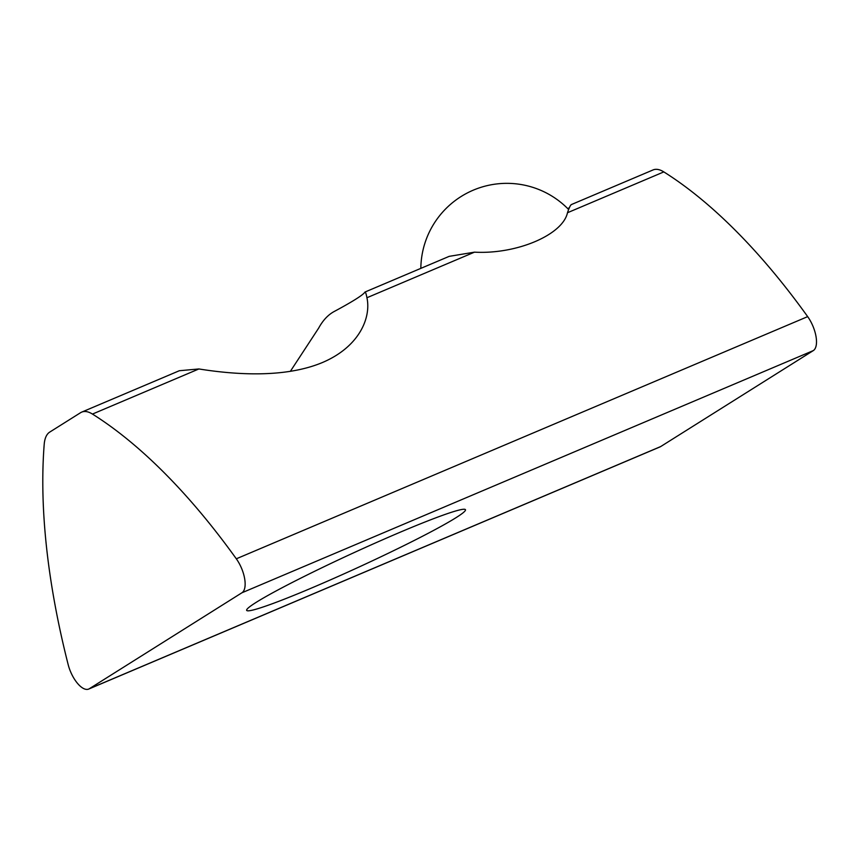 <?xml version="1.0" encoding="UTF-8"?>
<svg xmlns="http://www.w3.org/2000/svg" width="859" height="859" viewBox="0 0 859 859"><rect width="100%" height="100%" fill="white"/><g stroke="black" fill="none" stroke-linecap="round" stroke-linejoin="round"><path stroke-width="1.29" d="M290.363 371.335L318.668 328.095C322.812 320.482 327.902 314.995 333.926 311.645A120.421 7.581 -24.7 0 0 355.615 299.286A120.421 7.581 -24.7 0 0 364.85 292.2L365.569 292.554M256.079 602.417A120.421 7.581 155.3 0 0 246.662 610.362A120.421 7.581 155.3 0 0 334.86 577.924A120.421 7.581 155.3 0 0 456.054 517.655A120.421 7.581 155.3 0 0 465.471 509.72A120.421 7.581 155.3 0 0 377.262 542.158A120.421 7.581 155.3 0 0 256.079 602.417M71.254 673.273A22.935 9.911 67 0 1 68.151 664.544A487.418 210.605 67 0 1 44.196 444.425A40.137 17.341 67 0 1 49.704 432.109L80.628 412.664A40.137 17.341 67 0 1 81.712 412.105A40.137 17.341 67 0 1 92.461 414.07A487.418 210.605 67 0 1 236.311 558.801A22.935 9.911 67 0 1 241.916 592.785L813.28 350.612L660.668 446.573A22.935 9.911 67 0 1 660.056 446.895L88.692 689.068A22.935 9.911 67 0 1 71.254 673.273M660.668 446.573L89.304 688.746L241.916 592.785M364.85 292.2C365.365 291.437 366.063 293.284 366.933 297.74C371.238 317.315 359.749 346.564 322.651 362.434C285.349 378.143 235.796 374.857 198.891 368.962L179.295 370.734M813.28 350.612A22.935 9.911 67 0 0 807.675 316.627A487.418 210.605 67 0 0 663.824 171.907A40.137 17.341 -113 0 0 653.076 169.932L571.289 204.603M89.304 688.746A22.935 9.911 67 0 1 88.692 689.068M571.557 204.592C570.698 204.539 569.345 207.255 567.477 212.742C562.742 234.872 516.624 254.511 474.479 252.159L449.182 256.358L365.032 292.017M569.463 207.545A86.018 5.412 -24.7 0 1 567.842 208.705M807.675 316.627L236.311 558.801M198.891 368.962L92.461 414.07M663.824 171.907L567.477 212.742M474.479 252.159L366.933 297.74M568.658 209.542A86.018 86.018 0 0 0 420.835 268.362M179.295 370.744L81.712 412.105"/></g></svg>
